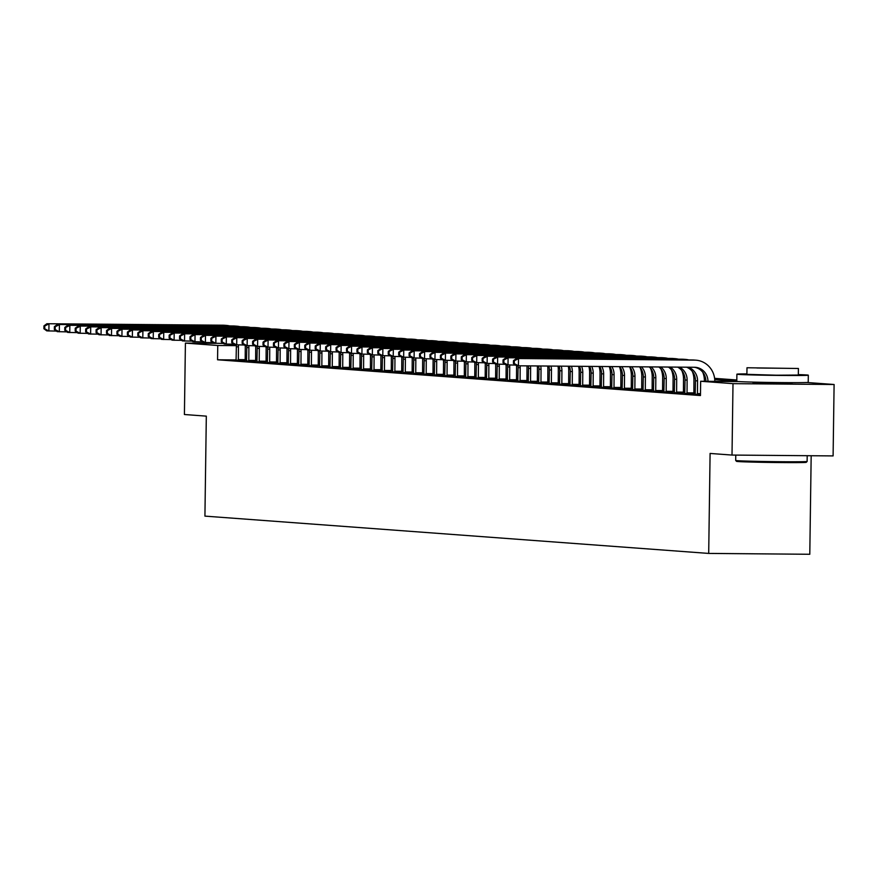 <?xml version="1.0" encoding="UTF-8"?>
<svg xmlns="http://www.w3.org/2000/svg" width="878" height="878" viewBox="0 0 878 878"><rect width="100%" height="100%" fill="white"/><g stroke="black" fill="none" stroke-linecap="round" stroke-linejoin="round"><path stroke-width="1.32" d="M791.923 383.335L775.779 383.708L753.072 382.786M234.228 344.494L224.757 344.055M811.173 455.737L809.79 554.27L708.7 553.425L204.925 516.121L206.319 416.139L184.413 414.515L185.412 343.1L215.319 343.353M806.915 382.49L834.1 384.498L732.998 383.653L700.655 381.261L738.837 381.579M732.998 383.653L732.011 455.067L833.101 455.912L834.1 384.498M236.116 359.936L217.557 359.782L700.457 395.55L700.655 381.261M695.31 392.466L693.785 392.356M684.873 391.698L683.347 391.588M674.436 390.929L672.91 390.809M663.998 390.15L662.484 390.041M653.572 389.382L652.047 389.261M643.135 388.603L641.609 388.493M632.698 387.835L631.172 387.725M622.261 387.055L620.746 386.946M611.834 386.287L610.309 386.177M601.397 385.519L599.872 385.398M590.96 384.74L589.434 384.63M580.523 383.971L579.008 383.862M570.096 383.192L568.571 383.082M559.659 382.424L558.134 382.314M549.222 381.656L547.707 381.535M538.796 380.876L537.27 380.767M528.358 380.108L526.833 379.987M517.921 379.329L516.396 379.219M507.484 378.561L505.969 378.451M497.058 377.792L495.532 377.672M486.621 377.013L485.095 376.903M476.183 376.245L474.658 376.124M465.746 375.466L464.232 375.356M455.32 374.697L453.794 374.588M444.883 373.918L443.357 373.808M434.445 373.15L432.92 373.04M424.008 372.382L422.494 372.261M413.582 371.603L412.056 371.493M403.145 370.834L401.619 370.725M392.707 370.055L391.182 369.945M382.27 369.287L380.756 369.177M371.844 368.519L370.318 368.398M361.407 367.739L359.881 367.63M350.97 366.971L349.444 366.85M340.532 366.192L339.018 366.082M330.106 365.424L328.581 365.314M319.669 364.644L318.143 364.535M309.232 363.876L307.717 363.766M298.805 363.108L297.28 362.987M288.368 362.329L286.843 362.219M277.931 361.56L276.405 361.451M267.494 360.781L265.979 360.671M257.056 360.112L255.542 360.101M246.619 360.024L245.127 360.013M236.083 360.21L245.181 360.529M246.52 360.979L255.619 361.297M256.947 361.758L266.056 362.065M267.384 362.526L276.493 362.844M277.821 363.305L286.919 363.613M288.258 364.074L297.357 364.392M298.685 364.842L307.794 365.16M309.122 365.621L318.231 365.939M319.559 366.389L328.657 366.708M329.985 367.169L339.095 367.476M340.423 367.937L349.532 368.255M350.86 368.705L359.958 369.023M361.297 369.484L370.395 369.803M371.723 370.253L380.832 370.571M382.16 371.032L391.27 371.339M392.598 371.8L401.696 372.118M403.035 372.568L412.133 372.887M413.461 373.348L422.57 373.666M423.898 374.116L433.008 374.434M434.336 374.895L443.434 375.213M444.773 375.663L453.871 375.982M455.199 376.442L464.308 376.75M465.636 377.211L474.746 377.529M476.074 377.979L485.172 378.297M486.511 378.758L495.609 379.076M496.937 379.526L506.046 379.845M507.374 380.306L516.483 380.613M517.811 381.074L526.91 381.392M528.249 381.842L537.347 382.16M538.675 382.621L547.784 382.94M549.112 383.39L558.221 383.708M559.549 384.169L568.648 384.476M569.976 384.937L579.085 385.255M580.413 385.716L589.522 386.024M590.85 386.485L599.948 386.803M601.287 387.253L610.386 387.571M611.714 388.032L620.823 388.35M622.151 388.8L631.26 389.119M632.588 389.58L641.686 389.887M643.025 390.348L652.124 390.666M653.451 391.116L662.561 391.434M663.889 391.895L672.998 392.214M674.326 392.664L683.424 392.982M684.763 393.443L693.861 393.75M695.189 394.211L700.468 394.584M732.011 455.067L710.093 453.443L708.7 553.425M217.557 359.782L217.755 345.493L185.412 343.1M246.707 345.734L245.258 345.723M236.336 345.658L217.755 345.493M736.796 381.25L714.747 379.614M705.714 378.945L704.321 378.835M695.288 378.177L693.883 378.067M684.851 377.397L683.446 377.299M674.414 376.629L673.009 376.519M663.977 375.85L662.583 375.751M653.55 375.082L652.145 374.972M643.113 374.302L641.708 374.204M632.676 373.534L631.282 373.435M622.239 372.766L620.845 372.656M611.812 371.987L610.408 371.888M601.375 371.218L599.97 371.109M590.938 370.439L589.544 370.34M580.501 369.671L579.107 369.572M570.074 368.903L568.67 368.793M559.637 368.123L558.232 368.025M549.2 367.355L547.806 367.245M538.763 366.576L537.369 366.477M548.629 366.049L548.937 366.071A14.289 13.664 94.2 0 1 549.387 369.923L551.472 370.077A14.289 13.664 94.2 0 0 550.989 366.071M558.101 366.752L559.374 366.85M568.527 367.531L569.811 367.619M578.964 368.299L580.237 368.398M589.401 369.067L590.674 369.166M599.839 369.847L601.112 369.934M610.265 370.615L611.549 370.714M620.702 371.394L621.975 371.482M631.139 372.162L632.412 372.261M641.577 372.941L642.85 373.029M652.003 373.71L653.287 373.808M662.44 374.478L663.713 374.577M672.877 375.257L674.15 375.345M683.314 376.025L684.588 376.124M693.741 376.805L695.025 376.892M704.178 377.573L705.451 377.672M714.615 378.341L736.818 379.987M238.355 360.463L238.443 346.887A14.289 13.664 94.2 0 0 238.344 344.944M236.072 360.298L236.358 346.733A14.289 13.664 94.2 0 0 236.27 344.9M245.247 345.57A21.434 20.49 -85.8 0 1 245.28 346.953L245.192 360.617M56.477 331.083L46.797 330.874L43.9 328.745L44.734 328.811L44.778 325.947L43.944 325.892L43.9 328.745M43.944 325.892L46.896 323.73L222.99 325.2A21.434 20.49 -85.8 0 1 224.274 325.255L226.37 325.409A21.434 20.49 -85.8 0 1 229.685 325.936M46.896 323.73L225.086 325.354A21.434 20.49 -85.8 0 1 226.37 325.409M44.778 325.947L48.981 323.883L48.883 331.028L44.734 328.811M238.267 359.618L245.094 359.673M248.792 361.242L248.88 347.666A14.289 13.664 94.2 0 0 248.781 345.723M246.498 361.067L246.795 347.512A14.289 13.664 94.2 0 0 246.707 345.68M255.685 346.338A21.434 20.49 -85.8 0 1 255.707 347.721L255.63 361.385M66.904 331.862L57.235 331.643L54.337 329.513L55.171 329.579L55.204 326.726L54.37 326.66L54.337 329.513M54.37 326.66L57.333 324.498L233.427 325.968A21.434 20.49 -85.8 0 1 234.711 326.023L236.797 326.177A21.434 20.49 -85.8 0 1 240.111 326.715M57.333 324.498L235.513 326.122A21.434 20.49 -85.8 0 1 236.797 326.177M55.204 326.726L59.419 324.651L59.32 331.796L55.171 329.579M248.704 360.397L255.531 360.452M259.219 362.01L259.317 348.434A14.289 13.664 94.2 0 0 259.219 346.492M256.936 361.846L257.221 348.281A14.289 13.664 94.2 0 0 257.144 346.448M266.122 347.117A21.434 20.49 -85.8 0 1 266.144 348.489L266.067 362.164M77.341 332.63L67.661 332.411L64.763 330.293L65.609 330.347L65.641 327.494L64.807 327.439L64.763 330.293M64.807 327.439L67.76 325.277L243.864 326.748A21.434 20.49 -85.8 0 1 245.149 326.803L247.234 326.956A21.434 20.49 -85.8 0 1 250.548 327.483M67.76 325.277L245.95 326.901A21.434 20.49 -85.8 0 1 247.234 326.956M65.641 327.494L69.856 325.431L69.757 332.575L65.609 330.347M259.131 361.165L265.968 361.22M269.656 362.79L269.744 349.214A14.289 13.664 94.2 0 0 269.645 347.271M267.373 362.614L267.658 349.06A14.289 13.664 94.2 0 0 267.57 347.227M276.559 347.886A21.434 20.49 -85.8 0 1 276.581 349.268L276.493 362.932M87.778 333.41L78.098 333.19L75.201 331.061L76.035 331.127L76.079 328.273L75.245 328.207L75.201 331.061M75.245 328.207L78.197 326.045L254.302 327.516A21.434 20.49 -85.8 0 1 255.586 327.571L257.671 327.724A21.434 20.49 -85.8 0 1 260.986 328.262M78.197 326.045L256.387 327.67A21.434 20.49 -85.8 0 1 257.671 327.724M76.079 328.273L80.282 326.199L80.183 333.344L76.035 331.127M269.568 361.945L276.405 361.999M280.093 363.558L280.181 349.982A14.289 13.664 94.2 0 0 280.082 348.039M277.81 363.393L278.096 349.828A14.289 13.664 94.2 0 0 278.008 347.995M286.985 348.665A21.434 20.49 -85.8 0 1 287.018 350.037L286.93 363.701M98.215 334.178L88.535 333.958L85.638 331.84L86.472 331.895L86.516 329.041L85.682 328.976L85.638 331.84M85.682 328.976L88.634 326.825L264.728 328.295A21.434 20.49 -85.8 0 1 266.012 328.339L268.108 328.493A21.434 20.49 -85.8 0 1 271.423 329.03M88.634 326.825L266.824 328.449A21.434 20.49 -85.8 0 1 268.108 328.493M86.516 329.041L90.719 326.978L90.621 334.112L86.472 331.895M280.005 362.713L286.832 362.768M807.112 461.466L806.245 462.311A34.857 0.637 -179.2 0 1 776.218 462.519A34.857 0.637 -179.2 0 1 738.058 461.543A34.857 0.637 -179.2 0 1 736.543 461.345L735.698 460.467A35.713 0.658 0.8 0 0 735.698 460.467A35.713 0.658 0.8 0 0 737.257 460.676A35.713 0.658 0.8 0 0 776.35 461.674A35.713 0.658 0.8 0 0 807.112 461.466A35.713 0.658 0.8 0 0 807.123 461.455L807.2 455.704M746.904 373.874A35.713 0.658 0.8 0 0 736.894 374.193A35.713 0.658 0.8 0 0 738.453 374.401A35.713 0.658 0.8 0 0 777.886 375.411A35.713 0.658 0.8 0 0 808.32 375.191A35.713 0.658 0.8 0 0 806.761 374.972A35.713 0.658 0.8 0 0 798.332 374.599M736.894 374.193L736.796 381.337A35.713 0.658 0.8 0 0 738.354 381.546A35.713 0.658 0.8 0 0 777.776 382.556A35.713 0.658 0.8 0 0 808.221 382.336L808.32 375.191M798.42 368.486L798.321 375.049L776.404 375.213L746.893 374.335L746.991 367.761L798.42 368.486L746.991 367.761M756.858 367.992L789.278 368.354L756.858 367.992M290.53 364.337L290.618 350.761A14.289 13.664 94.2 0 0 290.519 348.807M288.236 364.161L288.533 350.596A14.289 13.664 94.2 0 0 288.445 348.764M297.422 349.433A21.434 20.49 -85.8 0 1 297.444 350.816L297.368 364.48M108.642 334.957L98.973 334.737L96.075 332.608L96.909 332.674L96.942 329.81L96.108 329.755L96.075 332.608M96.108 329.755L99.071 327.593L275.165 329.063A21.434 20.49 -85.8 0 1 276.449 329.118L278.535 329.272A21.434 20.49 -85.8 0 1 281.849 329.81M99.071 327.593L277.25 329.217A21.434 20.49 -85.8 0 1 278.535 329.272M96.942 329.81L101.157 327.746L101.058 334.891L96.909 332.674M290.442 363.481L297.269 363.547M300.956 365.105L301.055 351.529A14.289 13.664 94.2 0 0 300.956 349.587M298.674 364.93L298.959 351.376A14.289 13.664 94.2 0 0 298.871 349.543M307.86 350.201A21.434 20.49 -85.8 0 1 307.882 351.584L307.805 365.248M119.079 335.725L109.399 335.506L106.501 333.377L107.335 333.442L107.379 330.589L106.545 330.523L106.501 333.377M106.545 330.523L109.498 328.361L285.602 329.832A21.434 20.49 -85.8 0 1 286.886 329.887L288.972 330.04A21.434 20.49 -85.8 0 1 292.286 330.578M109.498 328.361L287.688 329.985A21.434 20.49 -85.8 0 1 288.972 330.04M107.379 330.589L111.594 328.526L111.484 335.659L107.335 333.442M300.869 364.26L307.706 364.315M311.394 365.874L311.481 352.297A14.289 13.664 94.2 0 0 311.383 350.355M309.111 365.709L309.396 352.144A14.289 13.664 94.2 0 0 309.308 350.311M318.297 350.981A21.434 20.49 -85.8 0 1 318.319 352.363L318.231 366.027M129.516 336.493L119.836 336.285L116.939 334.156L117.773 334.211L117.817 331.357L116.983 331.302L116.939 334.156M116.983 331.302L119.935 329.14L296.04 330.611A21.434 20.49 -85.8 0 1 297.324 330.666L299.409 330.819A21.434 20.49 -85.8 0 1 302.723 331.346M119.935 329.14L298.125 330.765A21.434 20.49 -85.8 0 1 299.409 330.819M117.817 331.357L122.02 329.294L121.921 336.439L117.773 334.211M311.306 365.029L318.143 365.083M321.831 366.653L321.919 353.077A14.289 13.664 94.2 0 0 321.82 351.134M319.548 366.477L319.833 352.923A14.289 13.664 94.2 0 0 319.746 351.09M328.723 351.749A21.434 20.49 -85.8 0 1 328.745 353.132L328.668 366.795M139.953 337.273L130.273 337.053L127.376 334.924L128.21 334.99L128.254 332.136L127.42 332.071L127.376 334.924M127.42 332.071L130.372 329.909L306.466 331.379A21.434 20.49 -85.8 0 1 307.75 331.434L309.835 331.588A21.434 20.49 -85.8 0 1 313.161 332.125M130.372 329.909L308.562 331.533A21.434 20.49 -85.8 0 1 309.835 331.588M128.254 332.136L132.457 330.062L132.358 337.207L128.21 334.99M321.743 365.808L328.57 365.863M332.268 367.421L332.356 353.845A14.289 13.664 94.2 0 0 332.257 351.902M329.974 367.256L330.271 353.691A14.289 13.664 94.2 0 0 330.183 351.858M339.16 352.528A21.434 20.49 -85.8 0 1 339.182 353.9L339.106 367.575M150.379 338.041L140.71 337.821L137.813 335.703L138.647 335.758L138.68 332.905L137.846 332.839L137.813 335.703M137.846 332.839L140.809 330.688L316.903 332.158A21.434 20.49 -85.8 0 1 318.187 332.202L320.272 332.367A21.434 20.49 -85.8 0 1 323.587 332.894M140.809 330.688L318.988 332.312A21.434 20.49 -85.8 0 1 320.272 332.367M138.68 332.905L142.894 330.841L142.796 337.975L138.647 335.758M332.18 366.576L339.007 366.631M342.694 368.2L342.793 354.624A14.289 13.664 94.2 0 0 342.683 352.682M340.412 368.025L340.697 354.471A14.289 13.664 94.2 0 0 340.609 352.627M349.598 353.296A21.434 20.49 -85.8 0 1 349.62 354.679L349.543 368.343M160.817 338.82L151.137 338.601L148.239 336.472L149.073 336.537L149.117 333.673L148.283 333.618L148.239 336.472M148.283 333.618L151.236 331.456L327.34 332.927A21.434 20.49 -85.8 0 1 328.624 332.981L330.71 333.135A21.434 20.49 -85.8 0 1 334.024 333.673M151.236 331.456L329.426 333.08A21.434 20.49 -85.8 0 1 330.71 333.135M149.117 333.673L153.332 331.61L153.222 338.754L149.073 336.537M342.607 367.344L349.444 367.41M353.132 368.969L353.219 355.392A14.289 13.664 94.2 0 0 353.121 353.45M350.849 368.804L351.134 355.239A14.289 13.664 94.2 0 0 351.046 353.406M360.035 354.064A21.434 20.49 -85.8 0 1 360.057 355.447L359.969 369.111M171.254 339.588L161.574 339.369L158.677 337.251L159.511 337.306L159.555 334.452L158.72 334.386L158.677 337.251M158.72 334.386L161.673 332.235L337.778 333.695A21.434 20.49 -85.8 0 1 339.062 333.75L341.147 333.903A21.434 20.49 -85.8 0 1 344.461 334.441M161.673 332.235L339.863 333.859A21.434 20.49 -85.8 0 1 341.147 333.903M159.555 334.452L163.758 332.389L163.659 339.523L159.511 337.306M353.044 368.123L359.881 368.178M363.569 369.737L363.657 356.161A14.289 13.664 94.2 0 0 363.558 354.218M361.286 369.572L361.571 356.007A14.289 13.664 94.2 0 0 361.484 354.174M370.461 354.844A21.434 20.49 -85.8 0 1 370.483 356.227L370.406 369.89M181.691 340.357L172.011 340.148L169.114 338.019L169.948 338.085L169.992 335.22L169.158 335.166L169.114 338.019M169.158 335.166L172.11 333.003L348.204 334.474A21.434 20.49 -85.8 0 1 349.488 334.529L351.573 334.683A21.434 20.49 -85.8 0 1 354.899 335.209M172.11 333.003L350.289 334.628A21.434 20.49 -85.8 0 1 351.573 334.683M169.992 335.22L174.195 333.157L174.096 340.302L169.948 338.085M363.481 368.892L370.307 368.947M374.006 370.516L374.094 356.94A14.289 13.664 94.2 0 0 373.995 354.997M371.712 370.34L372.009 356.786A14.289 13.664 94.2 0 0 371.921 354.953M380.898 355.612A21.434 20.49 -85.8 0 1 380.92 356.995L380.843 370.659M192.117 341.136L182.437 340.916L179.551 338.787L180.385 338.853L180.418 336L179.584 335.934L179.551 338.787M179.584 335.934L182.547 333.772L358.641 335.242A21.434 20.49 -85.8 0 1 359.925 335.297L362.01 335.451A21.434 20.49 -85.8 0 1 365.325 335.989M182.547 333.772L360.726 335.396A21.434 20.49 -85.8 0 1 362.01 335.451M180.418 336L184.632 333.925L184.534 341.07L180.385 338.853M373.918 369.671L380.745 369.726M384.432 371.284L384.531 357.708A14.289 13.664 94.2 0 0 384.421 355.766M382.149 371.12L382.435 357.555A14.289 13.664 94.2 0 0 382.347 355.722M391.336 356.391A21.434 20.49 -85.8 0 1 391.358 357.763L391.281 371.438M202.555 341.904L192.875 341.685L189.977 339.566L190.811 339.621L190.855 336.768L190.021 336.702L189.977 339.566M190.021 336.702L192.973 334.551L369.078 336.022A21.434 20.49 -85.8 0 1 370.362 336.076L372.448 336.23A21.434 20.49 -85.8 0 1 375.762 336.757M192.973 334.551L371.164 336.175A21.434 20.49 -85.8 0 1 372.448 336.23M190.855 336.768L195.059 334.705L194.96 341.849L190.811 339.621M384.344 370.439L391.182 370.494M394.87 372.063L394.957 358.487A14.289 13.664 94.2 0 0 394.859 356.545M392.587 371.888L392.872 358.334A14.289 13.664 94.2 0 0 392.784 356.49M401.773 357.159A21.434 20.49 -85.8 0 1 401.795 358.542L401.707 372.206M212.992 342.683L203.312 342.464L200.414 340.335L201.249 340.401L201.292 337.547L200.458 337.481L200.414 340.335M200.458 337.481L203.411 335.319L379.515 336.79A21.434 20.49 -85.8 0 1 380.8 336.845L382.885 336.998A21.434 20.49 -85.8 0 1 386.199 337.536M203.411 335.319L381.601 336.943A21.434 20.49 -85.8 0 1 382.885 336.998M201.292 337.547L205.496 335.473L205.397 342.618L201.249 340.401M394.782 371.207L401.608 371.273M405.307 372.832L405.395 359.256A14.289 13.664 94.2 0 0 405.296 357.313M403.024 372.667L403.309 359.102A14.289 13.664 94.2 0 0 403.221 357.269M412.199 357.939A21.434 20.49 -85.8 0 1 412.221 359.311L412.144 372.974M223.429 343.452L213.749 343.232L210.852 341.114L211.686 341.169L211.73 338.315L210.885 338.249L210.852 341.114M210.885 338.249L213.848 336.098L389.942 337.569A21.434 20.49 -85.8 0 1 391.226 337.613L393.311 337.767A21.434 20.49 -85.8 0 1 396.636 338.304M213.848 336.098L392.027 337.723A21.434 20.49 -85.8 0 1 393.311 337.767M211.73 338.315L215.933 336.252L215.834 343.386L211.686 341.169M405.219 371.987L412.045 372.042M415.733 373.6L415.832 360.024A14.289 13.664 94.2 0 0 415.733 358.081M413.45 373.435L413.747 359.87A14.289 13.664 94.2 0 0 413.659 358.037M422.636 358.707A21.434 20.49 -85.8 0 1 422.658 360.09L422.581 373.754M233.855 344.231L224.175 344.011L221.289 341.882L222.123 341.948L222.156 339.084L221.322 339.029L221.289 341.882M221.322 339.029L224.285 336.867L400.379 338.337A21.434 20.49 -85.8 0 1 401.663 338.392L403.748 338.546A21.434 20.49 -85.8 0 1 407.063 339.084M224.285 336.867L402.464 338.491A21.434 20.49 -85.8 0 1 403.748 338.546M222.156 339.084L226.37 337.02L226.272 344.165L222.123 341.948M415.656 372.755L422.483 372.821M426.17 374.379L426.258 360.803A14.289 13.664 94.2 0 0 426.159 358.861M423.887 374.204L424.173 360.649A14.289 13.664 94.2 0 0 424.085 358.817M433.073 359.475A21.434 20.49 -85.8 0 1 433.095 360.858L433.008 374.522M244.293 344.999L234.613 344.78L231.715 342.65L232.549 342.716L232.593 339.863L231.759 339.797L231.715 342.65M231.759 339.797L234.711 337.635L410.816 339.106A21.434 20.49 -85.8 0 1 412.1 339.16L414.186 339.314A21.434 20.49 -85.8 0 1 417.5 339.852M234.711 337.635L412.901 339.259A21.434 20.49 -85.8 0 1 414.186 339.314M232.593 339.863L236.797 337.789L236.698 344.933L232.549 342.716M426.082 373.534L432.92 373.589M436.607 375.147L436.695 361.571A14.289 13.664 94.2 0 0 436.596 359.629M434.325 374.983L434.61 361.418A14.289 13.664 94.2 0 0 434.522 359.585M443.5 360.254A21.434 20.49 -85.8 0 1 443.533 361.637L443.445 375.301M254.73 345.767L245.05 345.559L242.152 343.43L242.986 343.485L243.03 340.631L242.196 340.576L242.152 343.43M242.196 340.576L245.149 338.414L421.253 339.885A21.434 20.49 -85.8 0 1 422.527 339.94L424.623 340.093A21.434 20.49 -85.8 0 1 427.937 340.62M245.149 338.414L423.339 340.038A21.434 20.49 -85.8 0 1 424.623 340.093M243.03 340.631L247.234 338.568L247.135 345.712L242.986 343.485M436.52 374.302L443.346 374.357M447.045 375.927L447.132 362.351A14.289 13.664 94.2 0 0 447.034 360.408M444.762 375.751L445.047 362.197A14.289 13.664 94.2 0 0 444.959 360.364M453.937 361.023A21.434 20.49 -85.8 0 1 453.959 362.405L453.882 376.069M265.167 346.547L255.487 346.327L252.59 344.198L253.424 344.264L253.457 341.41L252.623 341.344L252.59 344.198M252.623 341.344L255.586 339.182L431.68 340.653A21.434 20.49 -85.8 0 1 432.964 340.708L435.049 340.862A21.434 20.49 -85.8 0 1 438.374 341.399M255.586 339.182L433.765 340.807A21.434 20.49 -85.8 0 1 435.049 340.862M253.457 341.41L257.671 339.336L257.572 346.481L253.424 344.264M446.957 375.082L453.783 375.136M457.471 376.695L457.57 363.119A14.289 13.664 94.2 0 0 457.471 361.176M455.188 376.53L455.484 362.965A14.289 13.664 94.2 0 0 455.397 361.132M464.374 361.802A21.434 20.49 -85.8 0 1 464.396 363.174L464.319 376.838M275.593 347.315L265.913 347.095L263.027 344.977L263.861 345.032L263.894 342.179L263.06 342.113L263.027 344.977M263.06 342.113L266.012 339.962L442.117 341.432A21.434 20.49 -85.8 0 1 443.401 341.476L445.486 341.641A21.434 20.49 -85.8 0 1 448.801 342.168M266.012 339.962L444.202 341.586A21.434 20.49 -85.8 0 1 445.486 341.641M263.894 342.179L268.108 340.115L268.009 347.249L263.861 345.032M457.383 375.85L464.221 375.905M467.908 377.474L467.996 363.898A14.289 13.664 94.2 0 0 467.897 361.955M465.625 377.299L465.911 363.733A14.289 13.664 94.2 0 0 465.823 361.901M474.811 362.57A21.434 20.49 -85.8 0 1 474.833 363.953L474.746 377.617M286.03 348.094L276.351 347.875L273.453 345.745L274.287 345.811L274.331 342.947L273.497 342.892L273.453 345.745M273.497 342.892L276.449 340.73L452.554 342.2A21.434 20.49 -85.8 0 1 453.838 342.255L455.923 342.409A21.434 20.49 -85.8 0 1 459.238 342.947M276.449 340.73L454.639 342.354A21.434 20.49 -85.8 0 1 455.923 342.409M274.331 342.947L278.535 340.884L278.436 348.028L274.287 345.811M467.82 376.618L474.658 376.684M478.345 378.242L478.433 364.666A14.289 13.664 94.2 0 0 478.334 362.724M476.063 378.078L476.348 364.513A14.289 13.664 94.2 0 0 476.26 362.68M485.238 363.338A21.434 20.49 -85.8 0 1 485.271 364.721L485.183 378.385M296.468 348.862L286.788 348.643L283.89 346.514L284.724 346.58L284.768 343.726L283.934 343.66L283.89 346.514M283.934 343.66L286.886 341.498L462.98 342.969A21.434 20.49 -85.8 0 1 464.264 343.024L466.361 343.177A21.434 20.49 -85.8 0 1 469.675 343.715M286.886 341.498L465.077 343.133A21.434 20.49 -85.8 0 1 466.361 343.177M284.768 343.726L288.972 341.663L288.873 348.796L284.724 346.58M478.258 377.397L485.084 377.452M488.783 379.011L488.87 365.435A14.289 13.664 94.2 0 0 488.772 363.492M486.489 378.846L486.785 365.281A14.289 13.664 94.2 0 0 486.697 363.448M495.675 364.118A21.434 20.49 -85.8 0 1 495.697 365.5L495.62 379.164M306.894 349.631L297.225 349.422L294.328 347.293L295.162 347.359L295.195 344.494L294.36 344.439L294.328 347.293M294.36 344.439L297.324 342.277L473.418 343.748A21.434 20.49 -85.8 0 1 474.702 343.803L476.787 343.956A21.434 20.49 -85.8 0 1 480.101 344.483M297.324 342.277L475.503 343.902A21.434 20.49 -85.8 0 1 476.787 343.956M295.195 344.494L299.409 342.431L299.31 349.576L295.162 347.359M488.695 378.166L495.521 378.22M499.209 379.79L499.308 366.214A14.289 13.664 94.2 0 0 499.209 364.271M496.926 379.614L497.211 366.06A14.289 13.664 94.2 0 0 497.135 364.227M506.112 364.886A21.434 20.49 -85.8 0 1 506.134 366.269L506.057 379.933M317.331 350.41L307.651 350.19L304.754 348.061L305.599 348.127L305.632 345.274L304.798 345.208L304.754 348.061M304.798 345.208L307.75 343.046L483.855 344.516A21.434 20.49 -85.8 0 1 485.139 344.571L487.224 344.725A21.434 20.49 -85.8 0 1 490.539 345.263M307.75 343.046L485.94 344.67A21.434 20.49 -85.8 0 1 487.224 344.725M305.632 345.274L309.846 343.199L309.747 350.344L305.599 348.127M499.121 378.945L505.958 379M509.646 380.558L509.734 366.982A14.289 13.664 94.2 0 0 509.635 365.039M507.363 380.394L507.649 366.828A14.289 13.664 94.2 0 0 507.561 364.996M516.549 365.665A21.434 20.49 -85.8 0 1 516.571 367.037L516.483 380.712M327.768 351.178L318.088 350.959L315.191 348.84L316.025 348.895L316.069 346.042L315.235 345.976L315.191 348.84M315.235 345.976L318.187 343.825L494.292 345.295A21.434 20.49 -85.8 0 1 495.576 345.339L497.661 345.504A21.434 20.49 -85.8 0 1 500.976 346.031M318.187 343.825L496.377 345.449A21.434 20.49 -85.8 0 1 497.661 345.504M316.069 346.042L320.272 343.978L320.174 351.112L316.025 348.895M509.558 379.713L516.396 379.768M520.083 381.337L520.171 367.761A14.289 13.664 94.2 0 0 520.072 365.819M517.8 381.162L518.086 367.608A14.289 13.664 94.2 0 0 517.998 365.764M526.943 365.874A21.434 20.49 -85.8 0 1 527.009 367.816L526.921 381.48M338.206 351.957L328.526 351.738L325.628 349.609L326.462 349.674L326.506 346.81L325.672 346.755L325.628 349.609M325.672 346.755L328.624 344.593L504.718 346.064A21.434 20.49 -85.8 0 1 506.002 346.119L508.099 346.272A21.434 20.49 -85.8 0 1 511.413 346.81M328.624 344.593L506.815 346.217A21.434 20.49 -85.8 0 1 508.099 346.272M326.506 346.81L330.71 344.747L330.611 351.891L326.462 349.674M519.995 380.481L526.822 380.547M530.521 382.106L530.608 368.53A14.289 13.664 94.2 0 0 530.411 365.896M528.227 381.941L528.523 368.376A14.289 13.664 94.2 0 0 528.347 365.885M537.325 365.961A21.434 20.49 -85.8 0 1 537.435 368.584L537.358 382.248M348.632 352.726L338.963 352.506L336.065 350.388L336.9 350.443L336.932 347.589L336.098 347.523L336.065 350.388M336.098 347.523L339.062 345.372L515.156 346.843A21.434 20.49 -85.8 0 1 516.44 346.887L518.525 347.04A21.434 20.49 -85.8 0 1 521.839 347.578M339.062 345.372L517.241 346.997A21.434 20.49 -85.8 0 1 518.525 347.04M336.932 347.589L341.147 345.526L341.048 352.66L336.9 350.443M530.433 381.261L537.259 381.315M540.947 382.874L541.046 369.298A14.289 13.664 94.2 0 0 540.716 365.983M538.664 382.709L538.949 369.144A14.289 13.664 94.2 0 0 538.653 365.972M547.674 366.049A21.434 20.49 -85.8 0 1 547.872 369.364L547.795 383.027M359.069 353.505L349.389 353.285L346.492 351.156L347.326 351.222L347.37 348.357L346.536 348.303L346.492 351.156M346.536 348.303L349.488 346.141L525.593 347.611A21.434 20.49 -85.8 0 1 526.877 347.666L528.962 347.82A21.434 20.49 -85.8 0 1 532.277 348.346M349.488 346.141L527.678 347.765A21.434 20.49 -85.8 0 1 528.962 347.82M347.37 348.357L351.584 346.294L351.474 353.439L347.326 351.222M540.859 382.029L547.696 382.084M551.384 383.653L551.472 370.077M549.101 383.477L549.387 369.923M558.002 366.126A21.434 20.49 -85.8 0 1 558.309 370.132L558.221 383.796M369.506 354.273L359.826 354.053L356.929 351.924L357.763 351.99L357.807 349.137L356.973 349.071L356.929 351.924M356.973 349.071L359.925 346.909L536.03 348.379A21.434 20.49 -85.8 0 1 537.314 348.434L539.399 348.588A21.434 20.49 -85.8 0 1 542.714 349.126M359.925 346.909L538.115 348.533A21.434 20.49 -85.8 0 1 539.399 348.588M357.807 349.137L362.01 347.062L361.912 354.207L357.763 351.99M551.296 382.808L558.134 382.863M561.821 384.421L561.909 370.845A14.289 13.664 94.2 0 0 561.218 366.159M559.538 384.257L559.824 370.692A14.289 13.664 94.2 0 0 559.176 366.137M568.307 366.214A21.434 20.49 -85.8 0 1 568.735 370.9L568.659 384.575M379.944 355.041L370.264 354.822L367.366 352.704L368.2 352.758L368.244 349.905L367.41 349.85L367.366 352.704M367.41 349.85L370.362 347.688L546.456 349.159A21.434 20.49 -85.8 0 1 547.74 349.214L549.826 349.367A21.434 20.49 -85.8 0 1 553.151 349.894M370.362 347.688L548.552 349.312A21.434 20.49 -85.8 0 1 549.826 349.367M368.244 349.905L372.448 347.842L372.349 354.986L368.2 352.758M561.733 383.576L568.56 383.631M572.258 385.201L572.346 371.624A14.289 13.664 94.2 0 0 571.413 366.247M569.965 385.025L570.261 371.471A14.289 13.664 94.2 0 0 569.383 366.225M578.591 366.302A21.434 20.49 -85.8 0 1 579.173 371.679L579.096 385.343M390.37 355.82L380.701 355.601L377.803 353.472L378.637 353.538L378.67 350.684L377.836 350.618L377.803 353.472M377.836 350.618L380.8 348.456L556.893 349.927A21.434 20.49 -85.8 0 1 558.178 349.982L560.263 350.135A21.434 20.49 -85.8 0 1 563.577 350.673M380.8 348.456L558.979 350.081A21.434 20.49 -85.8 0 1 560.263 350.135M378.67 350.684L382.885 348.61L382.786 355.755L378.637 353.538M572.171 384.355L578.997 384.41M582.685 385.969L582.783 372.393A14.289 13.664 94.2 0 0 581.576 366.324M580.402 385.804L580.687 372.239A14.289 13.664 94.2 0 0 579.546 366.313M588.864 366.389A21.434 20.49 -85.8 0 1 589.61 372.448L589.533 386.111M400.807 356.589L391.127 356.369L388.23 354.251L389.064 354.306L389.108 351.452L388.274 351.387L388.23 354.251M388.274 351.387L391.226 349.235L567.331 350.706A21.434 20.49 -85.8 0 1 568.615 350.75L570.7 350.904A21.434 20.49 -85.8 0 1 574.014 351.441M391.226 349.235L569.416 350.86A21.434 20.49 -85.8 0 1 570.7 350.904M389.108 351.452L393.322 349.389L393.212 356.523L389.064 354.306M582.597 385.124L589.434 385.179M593.122 386.748L593.21 373.172A14.289 13.664 94.2 0 0 591.695 366.411M590.839 386.572L591.124 373.007A14.289 13.664 94.2 0 0 589.665 366.4M599.092 366.477A21.434 20.49 -85.8 0 1 600.047 373.227L599.959 386.891M411.244 357.368L401.564 357.148L398.667 355.019L399.501 355.085L399.545 352.221L398.711 352.166L398.667 355.019M398.711 352.166L401.663 350.004L577.768 351.474A21.434 20.49 -85.8 0 1 579.052 351.529L581.137 351.683A21.434 20.49 -85.8 0 1 584.452 352.221M401.663 350.004L579.853 351.628A21.434 20.49 -85.8 0 1 581.137 351.683M399.545 352.221L403.748 350.157L403.65 357.302L399.501 355.085M593.034 385.892L599.861 385.958M603.559 387.516L603.647 373.94A14.289 13.664 94.2 0 0 601.759 366.499M601.276 387.352L601.562 373.787A14.289 13.664 94.2 0 0 599.751 366.477M609.31 366.565A21.434 20.49 -85.8 0 1 610.473 373.995L610.397 387.659M421.681 358.136L412.001 357.917L409.104 355.788L409.938 355.853L409.982 353L409.148 352.934L409.104 355.788M409.148 352.934L412.1 350.772L588.194 352.243A21.434 20.49 -85.8 0 1 589.478 352.297L591.563 352.451A21.434 20.49 -85.8 0 1 594.889 352.989M412.1 350.772L590.279 352.396A21.434 20.49 -85.8 0 1 591.563 352.451M409.982 353L414.186 350.937L414.087 358.07L409.938 355.853M603.471 386.671L610.298 386.726M613.996 388.285L614.084 374.708A14.289 13.664 94.2 0 0 611.779 366.576M611.703 388.12L611.999 374.555A14.289 13.664 94.2 0 0 609.782 366.565M619.495 366.642A21.434 20.49 -85.8 0 1 620.911 374.774L620.834 388.438M432.108 358.904L422.428 358.696L419.541 356.567L420.375 356.633L420.408 353.768L419.574 353.713L419.541 356.567M419.574 353.713L422.537 351.551L598.631 353.022A21.434 20.49 -85.8 0 1 599.915 353.077L602.001 353.23A21.434 20.49 -85.8 0 1 605.315 353.757M422.537 351.551L600.717 353.175A21.434 20.49 -85.8 0 1 602.001 353.23M420.408 353.768L424.623 351.705L424.524 358.85L420.375 356.633M613.909 387.439L620.735 387.494M624.423 389.064L624.521 375.488A14.289 13.664 94.2 0 0 621.745 366.664M622.14 388.888L622.425 375.334A14.289 13.664 94.2 0 0 619.747 366.642M632.577 389.667L632.862 376.102A14.289 13.664 94.2 0 0 629.658 366.73A21.434 20.49 -85.8 0 1 631.348 375.543L631.271 389.206M442.545 359.684L432.865 359.464L429.968 357.335L430.802 357.401L430.846 354.547L430.011 354.482L429.968 357.335M430.011 354.482L432.964 352.319L609.069 353.79A21.434 20.49 -85.8 0 1 610.353 353.845L612.438 353.999A21.434 20.49 -85.8 0 1 615.752 354.536M432.964 352.319L611.154 353.944A21.434 20.49 -85.8 0 1 612.438 353.999M430.846 354.547L435.049 352.473L434.95 359.618L430.802 357.401M624.335 388.219L631.172 388.274M634.86 389.832L634.948 376.256A14.289 13.664 94.2 0 0 631.633 366.741M640.095 367.498A21.434 20.49 -85.8 0 1 641.785 376.311L641.697 389.986M452.982 360.452L443.302 360.232L440.405 358.114L441.239 358.169L441.283 355.316L440.449 355.25L440.405 358.114M440.449 355.25L443.401 353.099L619.506 354.569A21.434 20.49 -85.8 0 1 620.79 354.613L622.875 354.778A21.434 20.49 -85.8 0 1 626.19 355.305M443.401 353.099L621.591 354.723A21.434 20.49 -85.8 0 1 622.875 354.778M441.283 355.316L445.486 353.252L445.387 360.386L441.239 358.169M634.772 388.987L641.598 389.042M645.297 390.611L645.385 377.035A14.289 13.664 94.2 0 0 641.456 366.828M643.014 390.436L643.3 376.881A14.289 13.664 94.2 0 0 639.502 366.806M650.532 368.277A21.434 20.49 -85.8 0 1 652.211 377.09L652.135 390.754M463.419 361.231L453.739 361.012L450.842 358.882L451.676 358.948L451.72 356.084L450.875 356.029L450.842 358.882M450.875 356.029L453.838 353.867L629.932 355.338A21.434 20.49 -85.8 0 1 631.216 355.392L633.301 355.546A21.434 20.49 -85.8 0 1 636.627 356.084M453.838 353.867L632.017 355.491A21.434 20.49 -85.8 0 1 633.301 355.546M451.72 356.084L455.923 354.021L455.825 361.165L451.676 358.948M645.209 389.755L652.036 389.821M655.723 391.379L655.822 377.803A14.289 13.664 94.2 0 0 651.191 366.905M653.441 391.215L653.737 377.65A14.289 13.664 94.2 0 0 649.248 366.894M660.969 369.045A21.434 20.49 -85.8 0 1 662.649 377.858L662.572 391.522M473.846 361.999L464.166 361.78L461.279 359.662L462.113 359.717L462.146 356.863L461.312 356.797L461.279 359.662M461.312 356.797L464.275 354.646L640.369 356.106A21.434 20.49 -85.8 0 1 641.653 356.161L643.739 356.314A21.434 20.49 -85.8 0 1 647.053 356.852M464.275 354.646L642.455 356.27A21.434 20.49 -85.8 0 1 643.739 356.314M462.146 356.863L466.361 354.8L466.262 361.934L462.113 359.717M655.646 390.534L662.473 390.589M666.161 392.148L666.248 378.572A14.289 13.664 94.2 0 0 660.805 366.993M663.878 391.983L664.163 378.418A14.289 13.664 94.2 0 0 658.895 366.971M671.396 369.814A21.434 20.49 -85.8 0 1 673.086 378.637L672.998 392.301M484.283 362.768L474.603 362.559L471.705 360.43L472.54 360.496L472.584 357.631L471.749 357.576L471.705 360.43M471.749 357.576L474.702 355.414L650.807 356.885A21.434 20.49 -85.8 0 1 652.091 356.94L654.176 357.094A21.434 20.49 -85.8 0 1 657.49 357.62M474.702 355.414L652.892 357.039A21.434 20.49 -85.8 0 1 654.176 357.094M472.584 357.631L476.787 355.568L476.688 362.713L472.54 360.496M666.073 391.303L672.91 391.358M676.598 392.927L676.686 379.351A14.289 13.664 94.2 0 0 670.265 367.07M674.315 392.751L674.6 379.197A14.289 13.664 94.2 0 0 668.388 367.048M681.833 370.593A21.434 20.49 -85.8 0 1 683.523 379.406L683.435 393.07M494.72 363.547L485.04 363.327L482.143 361.198L482.977 361.264L483.021 358.411L482.187 358.345L482.143 361.198M482.187 358.345L485.139 356.183L661.244 357.653A21.434 20.49 -85.8 0 1 662.517 357.708L664.613 357.862A21.434 20.49 -85.8 0 1 667.928 358.4M485.139 356.183L663.329 357.807A21.434 20.49 -85.8 0 1 664.613 357.862M483.021 358.411L487.224 356.336L487.125 363.481L482.977 361.264M676.51 392.082L683.336 392.137M687.035 393.695L687.123 380.119A14.289 13.664 94.2 0 0 679.484 367.147M684.752 393.531L685.038 379.965A14.289 13.664 94.2 0 0 677.662 367.136M692.27 371.361A21.434 20.49 -85.8 0 1 693.949 380.174L693.872 393.849M505.157 364.315L495.477 364.096L492.58 361.977L493.414 362.032L493.447 359.179L492.613 359.113L492.58 361.977M492.613 359.113L495.576 356.962L671.67 358.433A21.434 20.49 -85.8 0 1 672.954 358.487L675.039 358.641A21.434 20.49 -85.8 0 1 678.365 359.168M495.576 356.962L673.755 358.586A21.434 20.49 -85.8 0 1 675.039 358.641M493.447 359.179L497.661 357.116L497.563 364.26L493.414 362.032M686.947 392.85L693.774 392.905M697.461 394.474L697.56 380.898A14.289 13.664 94.2 0 0 688.264 367.224M695.178 394.299L695.475 380.745A14.289 13.664 94.2 0 0 686.563 367.202M702.707 372.14A21.434 20.49 -85.8 0 1 704.386 380.953L704.386 381.293M515.584 365.094L505.904 364.875L503.017 362.746L503.851 362.812L503.884 359.958L503.05 359.892L503.017 362.746M503.05 359.892L506.002 357.73L682.107 359.201A21.434 20.49 -85.8 0 1 683.391 359.256L685.477 359.409A21.434 20.49 -85.8 0 1 688.791 359.947M506.002 357.73L684.192 359.354A21.434 20.49 -85.8 0 1 685.477 359.409M503.884 359.958L508.099 357.884L508 365.029L503.851 362.812M697.373 393.629L700.479 393.651M705.901 381.304A14.289 13.664 94.2 0 0 694.333 367.267M707.986 381.326A14.289 13.664 94.2 0 0 695.387 367.311A14.289 13.664 94.2 0 0 694.531 367.267L518.426 365.797L516.341 365.643L513.443 363.525L514.278 363.58L514.321 360.726L513.487 360.66L513.443 363.525M513.487 360.66L516.44 358.509L692.544 359.98A21.434 20.49 -85.8 0 1 693.829 360.024L695.914 360.178A21.434 20.49 -85.8 0 1 714.824 381.381M516.44 358.509L694.63 360.134A21.434 20.49 -85.8 0 1 695.914 360.178M514.321 360.726L518.525 358.663L518.426 365.797L514.278 363.58M236.358 346.733L238.443 346.887M222.99 325.2L225.086 325.354M246.795 347.512L248.88 347.666M233.427 325.968L235.513 326.122M257.221 348.281L259.317 348.434M243.864 326.748L245.95 326.901M267.658 349.06L269.744 349.214M254.302 327.516L256.387 327.67M278.096 349.828L280.181 349.982M264.728 328.295L266.824 328.449M288.533 350.596L290.618 350.761M275.165 329.063L277.25 329.217M298.959 351.376L301.055 351.529M285.602 329.832L287.688 329.985M309.396 352.144L311.481 352.297M296.04 330.611L298.125 330.765M319.833 352.923L321.919 353.077M306.466 331.379L308.562 331.533M330.271 353.691L332.356 353.845M316.903 332.158L318.988 332.312M340.697 354.471L342.793 354.624M327.34 332.927L329.426 333.08M351.134 355.239L353.219 355.392M337.778 333.695L339.863 333.859M361.571 356.007L363.657 356.161M348.204 334.474L350.289 334.628M372.009 356.786L374.094 356.94M358.641 335.242L360.726 335.396M382.435 357.555L384.531 357.708M369.078 336.022L371.164 336.175M392.872 358.334L394.957 358.487M379.515 336.79L381.601 336.943M403.309 359.102L405.395 359.256M389.942 337.569L392.027 337.723M413.747 359.87L415.832 360.024M400.379 338.337L402.464 338.491M424.173 360.649L426.258 360.803M410.816 339.106L412.901 339.259M434.61 361.418L436.695 361.571M421.253 339.885L423.339 340.038M445.047 362.197L447.132 362.351M431.68 340.653L433.765 340.807M455.484 362.965L457.57 363.119M442.117 341.432L444.202 341.586M465.911 363.733L467.996 363.898M452.554 342.2L454.639 342.354M476.348 364.513L478.433 364.666M462.98 342.969L465.077 343.133M486.785 365.281L488.87 365.435M473.418 343.748L475.503 343.902M497.211 366.06L499.308 366.214M483.855 344.516L485.94 344.67M507.649 366.828L509.734 366.982M494.292 345.295L496.377 345.449M518.086 367.608L520.171 367.761M504.718 346.064L506.815 346.217M528.523 368.376L530.608 368.53M515.156 346.843L517.241 346.997M538.949 369.144L541.046 369.298M525.593 347.611L527.678 347.765M536.03 348.379L538.115 348.533M559.824 370.692L561.909 370.845M546.456 349.159L548.552 349.312M570.261 371.471L572.346 371.624M556.893 349.927L558.979 350.081M580.687 372.239L582.783 372.393M567.331 350.706L569.416 350.86M591.124 373.007L593.21 373.172M577.768 351.474L579.853 351.628M601.562 373.787L603.647 373.94M588.194 352.243L590.279 352.396M611.999 374.555L614.084 374.708M598.631 353.022L600.717 353.175M622.425 375.334L624.521 375.488M609.069 353.79L611.154 353.944M632.862 376.102L634.948 376.256M619.506 354.569L621.591 354.723M643.3 376.881L645.385 377.035M629.932 355.338L632.017 355.491M653.737 377.65L655.822 377.803M640.369 356.106L642.455 356.27M664.163 378.418L666.248 378.572M650.807 356.885L652.892 357.039M674.6 379.197L676.686 379.351M661.244 357.653L663.329 357.807M685.038 379.965L687.123 380.119M671.67 358.433L673.755 358.586M695.475 380.745L697.56 380.898M682.107 359.201L684.192 359.354M692.544 359.98L694.63 360.134M735.764 455.1L735.698 460.456M753.072 382.117L753.061 383.192M791.934 382.654L791.912 383.73"/></g></svg>
